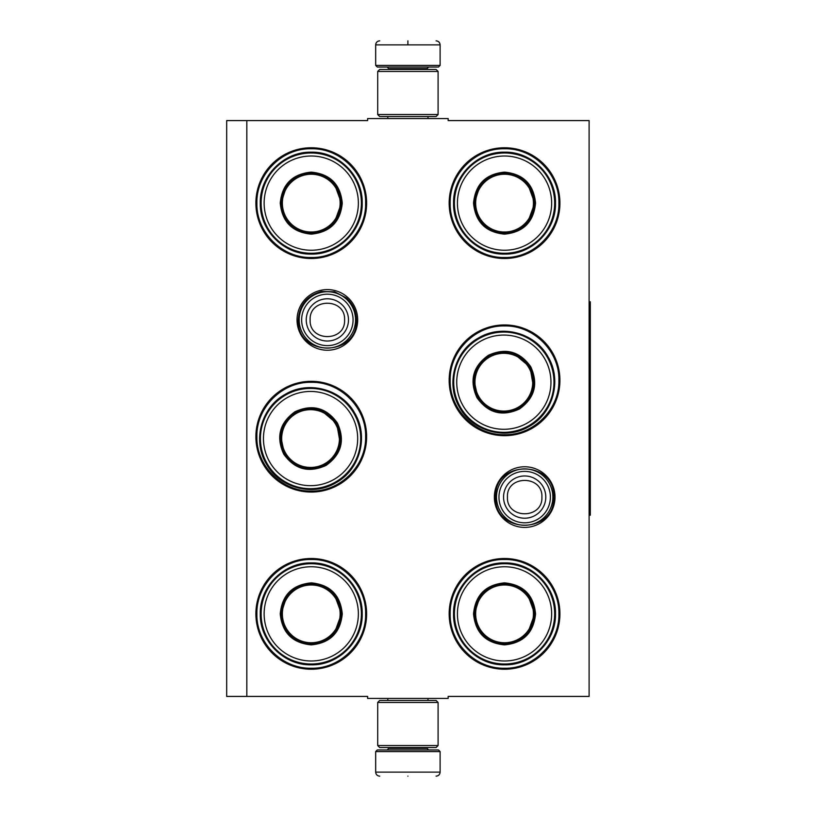 <?xml version="1.0" encoding="UTF-8"?>
<svg xmlns="http://www.w3.org/2000/svg" width="817" height="817" viewBox="0 0 817 817"><rect width="100%" height="100%" fill="white"/><g stroke="black" fill="none" stroke-linecap="round" stroke-linejoin="round"><path stroke-width="1.23" d="M246.826 120.579L367.63 120.579L367.63 118.567L448.165 118.567L448.165 120.579L589.108 120.579L589.108 696.421L448.165 696.421L448.165 698.433L367.63 698.433L367.63 696.421L246.826 696.421L246.826 120.579L226.687 120.579L226.687 696.421L246.826 696.421M554.998 497.093A30.321 30.321 0 0 1 524.677 527.414A30.321 30.321 0 0 1 494.356 497.093A30.321 30.321 0 0 1 524.677 466.773A30.321 30.321 0 0 1 554.998 497.093M357.683 319.907A30.321 30.321 0 0 1 327.362 350.227A30.321 30.321 0 0 1 297.041 319.907A30.321 30.321 0 0 1 327.362 289.586A30.321 30.321 0 0 1 357.683 319.907M366.619 613.873A55.372 55.372 0 0 1 311.257 669.235A55.372 55.372 0 0 1 255.884 613.873A55.372 55.372 0 0 1 311.257 558.501A55.372 55.372 0 0 1 366.619 613.873M366.619 436.687A55.372 55.372 0 0 1 311.257 492.059A55.372 55.372 0 0 1 255.884 436.687A55.372 55.372 0 0 1 311.257 381.314A55.372 55.372 0 0 1 366.619 436.687M366.619 203.127A55.372 55.372 0 0 1 311.257 258.499A55.372 55.372 0 0 1 255.884 203.127A55.372 55.372 0 0 1 311.257 147.765A55.372 55.372 0 0 1 366.619 203.127M559.911 613.873A55.372 55.372 0 0 1 504.538 669.235A55.372 55.372 0 0 1 449.166 613.873A55.372 55.372 0 0 1 504.538 558.501A55.372 55.372 0 0 1 559.911 613.873M559.911 380.313A55.372 55.372 0 0 1 504.538 435.686A55.372 55.372 0 0 1 449.166 380.313A55.372 55.372 0 0 1 504.538 324.941A55.372 55.372 0 0 1 559.911 380.313M559.911 203.127A55.372 55.372 0 0 1 504.538 258.499A55.372 55.372 0 0 1 449.166 203.127A55.372 55.372 0 0 1 504.538 147.765A55.372 55.372 0 0 1 559.911 203.127M311.257 382.325C340.301 381.58 366.363 407.642 365.618 436.687C366.363 465.741 340.301 491.793 311.257 491.048C282.202 491.793 256.15 465.741 256.885 436.687C256.15 407.642 282.202 381.58 311.257 382.325M504.538 325.952C533.593 325.207 559.645 351.259 558.899 380.313C559.645 409.358 533.593 435.42 504.538 434.675C475.494 435.42 449.432 409.358 450.177 380.313C449.432 351.259 475.494 325.207 504.538 325.952M504.538 148.765C533.593 148.02 559.645 174.082 558.899 203.127C559.645 232.181 533.593 258.233 504.538 257.498C475.494 258.233 449.432 232.181 450.177 203.127C449.432 174.082 475.494 148.02 504.538 148.765M311.257 668.235C282.202 668.98 256.15 642.918 256.885 613.873C256.15 584.819 282.202 558.767 311.257 559.502C340.301 558.767 366.363 584.819 365.618 613.873C366.363 642.918 340.301 668.98 311.257 668.235M504.538 559.502C533.593 558.767 559.645 584.819 558.899 613.873C559.645 642.918 533.593 668.98 504.538 668.235C475.494 668.98 449.432 642.918 450.177 613.873C449.432 584.819 475.494 558.767 504.538 559.502M311.257 257.498C282.202 258.233 256.15 232.181 256.885 203.127C256.15 174.082 282.202 148.02 311.257 148.765C340.301 148.02 366.363 174.082 365.618 203.127C366.363 232.181 340.301 258.233 311.257 257.498M355.548 319.907A28.187 28.187 0 0 1 327.362 348.093A28.187 28.187 0 0 1 299.175 319.907A28.187 28.187 0 0 1 327.362 291.72A28.187 28.187 0 0 1 355.548 319.907M353.077 319.907A25.715 25.715 0 0 1 327.362 345.622A25.715 25.715 0 0 1 301.647 319.907A25.715 25.715 0 0 1 327.362 294.191A25.715 25.715 0 0 1 353.077 319.907M552.864 497.093A28.187 28.187 0 0 1 524.677 525.28A28.187 28.187 0 0 1 496.491 497.093A28.187 28.187 0 0 1 524.677 468.907A28.187 28.187 0 0 1 552.864 497.093M550.392 497.093A25.715 25.715 0 0 1 524.677 522.809A25.715 25.715 0 0 1 498.962 497.093A25.715 25.715 0 0 1 524.677 471.378A25.715 25.715 0 0 1 550.392 497.093M440.108 65.411L438.504 67.025L377.291 67.025L375.677 65.411L440.108 65.411L440.108 44.874C439.873 42.433 438.525 41.085 436.084 40.85M407.897 40.85C444.264 40.85 444.264 40.85 407.897 40.85C371.531 40.85 371.531 40.85 407.897 40.85M407.897 40.993L407.897 44.567M375.677 751.589L440.108 751.589L438.504 749.975L377.291 749.975L375.677 751.589L375.677 772.126C375.922 774.567 377.26 775.915 379.711 776.15M407.897 776.15C444.264 776.15 444.264 776.15 407.897 776.15C371.531 776.15 371.531 776.15 407.897 776.15M377.699 745.543L438.096 745.543L436.084 747.555L379.711 747.555L377.699 745.543L377.699 702.457L379.711 700.445L436.084 700.445L438.096 702.457L377.699 702.457M438.096 71.457L377.699 71.457L379.711 69.445L436.084 69.445L438.096 71.457L438.096 114.543L377.699 114.543L379.711 116.555L436.084 116.555L438.096 114.543M342.262 203.127C340.423 221.969 330.088 232.304 311.257 234.142C292.415 232.304 282.079 221.969 280.241 203.127C282.079 184.295 292.415 173.96 311.257 172.121C330.088 173.96 340.423 184.295 342.262 203.127M334.367 222.561L341.455 203.127C339.658 221.478 329.598 231.538 311.257 233.335C292.905 231.538 282.845 221.478 281.048 203.127C282.845 184.785 292.905 174.726 311.257 172.928C329.598 174.726 339.658 184.785 341.455 203.127L334.367 183.702M361.39 203.127A50.133 50.133 0 0 0 311.257 152.993A50.133 50.133 0 0 0 261.113 203.127A50.133 50.133 0 0 0 311.257 253.27A50.133 50.133 0 0 0 361.39 203.127M358.367 203.127A47.11 47.11 0 0 0 311.257 156.016A47.11 47.11 0 0 0 264.136 203.127A47.11 47.11 0 0 0 311.257 250.247A47.11 47.11 0 0 0 358.367 203.127M286.818 185.377L281.048 203.127M260.296 203.127C259.592 175.9 284.02 151.472 311.257 152.176C338.483 151.472 362.911 175.9 362.207 203.127C362.911 230.363 338.483 254.792 311.257 254.087C284.02 254.792 259.592 230.363 260.296 203.127M340.138 203.127A28.891 28.891 0 0 1 311.257 232.018A28.891 28.891 0 0 1 282.365 203.127A28.891 28.891 0 0 1 311.257 174.246A28.891 28.891 0 0 1 340.138 203.127M340.955 203.127A29.698 29.698 0 0 1 311.257 232.825A29.698 29.698 0 0 1 281.559 203.127A29.698 29.698 0 0 1 311.257 173.429A29.698 29.698 0 0 1 340.955 203.127M337.411 423.063C345.234 440.292 341.455 454.405 326.065 465.414C308.836 473.237 294.712 469.458 283.703 454.068C275.88 436.84 279.669 422.716 295.06 411.707C312.288 403.884 326.402 407.663 337.411 423.063M340.301 443.835L336.716 423.461C344.335 440.24 340.648 453.997 325.656 464.72C308.877 472.338 295.131 468.652 284.408 453.66C276.789 436.881 280.466 423.135 295.458 412.411C312.237 404.783 325.993 408.469 336.716 423.461L320.867 410.175M353.975 413.494A50.133 50.133 0 0 0 285.49 395.142A50.133 50.133 0 0 0 267.139 463.627A50.133 50.133 0 0 0 335.624 481.979A50.133 50.133 0 0 0 353.975 413.494M351.361 415.005A47.11 47.11 0 0 0 287.002 397.767A47.11 47.11 0 0 0 269.763 462.116A47.11 47.11 0 0 0 334.112 479.365A47.11 47.11 0 0 0 351.361 415.005M280.527 435.41L284.408 453.66M266.434 464.036C252.208 440.812 261.154 407.438 285.082 394.427C308.315 380.211 341.68 389.158 354.69 413.085C368.906 436.319 359.97 469.683 336.042 482.694C312.809 496.91 279.445 487.974 266.434 464.036M335.573 424.115A28.891 28.891 0 0 1 325.003 463.576A28.891 28.891 0 0 1 285.542 453.006A28.891 28.891 0 0 1 296.122 413.545A28.891 28.891 0 0 1 335.573 424.115M336.277 423.717A29.698 29.698 0 0 1 325.411 464.281A29.698 29.698 0 0 1 284.837 453.415A29.698 29.698 0 0 1 295.713 412.84A29.698 29.698 0 0 1 336.277 423.717M342.262 613.873C340.423 632.705 330.088 643.04 311.257 644.879C292.415 643.04 282.079 632.705 280.241 613.873C282.079 595.031 292.415 584.696 311.257 582.858C330.088 584.696 340.423 595.031 342.262 613.873M334.367 633.298L341.455 613.873C339.658 632.215 329.598 642.274 311.257 644.072C292.905 642.274 282.845 632.215 281.048 613.873C282.845 595.522 292.905 585.462 311.257 583.665C329.598 585.462 339.658 595.522 341.455 613.873L334.367 594.439M361.39 613.873A50.133 50.133 0 0 0 311.257 563.73A50.133 50.133 0 0 0 261.113 613.873A50.133 50.133 0 0 0 311.257 664.007A50.133 50.133 0 0 0 361.39 613.873M358.367 613.873A47.11 47.11 0 0 0 311.257 566.753A47.11 47.11 0 0 0 264.136 613.873A47.11 47.11 0 0 0 311.257 660.984A47.11 47.11 0 0 0 358.367 613.873M286.818 596.114L281.048 613.873M260.296 613.873C259.592 586.637 284.02 562.208 311.257 562.913C338.483 562.208 362.911 586.637 362.207 613.873C362.911 641.1 338.483 665.528 311.257 664.824C284.02 665.528 259.592 641.1 260.296 613.873M340.138 613.873A28.891 28.891 0 0 1 311.257 642.754A28.891 28.891 0 0 1 282.365 613.873A28.891 28.891 0 0 1 311.257 584.982A28.891 28.891 0 0 1 340.138 613.873M340.955 613.873A29.698 29.698 0 0 1 311.257 643.571A29.698 29.698 0 0 1 281.559 613.873A29.698 29.698 0 0 1 311.257 584.175A29.698 29.698 0 0 1 340.955 613.873M535.543 203.127C533.705 221.969 523.37 232.304 504.538 234.142C485.707 232.304 475.371 221.969 473.533 203.127C475.371 184.295 485.707 173.96 504.538 172.121C523.37 173.96 533.705 184.295 535.543 203.127M527.659 222.561L534.737 203.127C532.95 221.478 522.88 231.538 504.538 233.335C486.197 231.538 476.127 221.478 474.34 203.127C476.127 184.785 486.197 174.726 504.538 172.928C522.88 174.726 532.95 184.785 534.737 203.127L527.659 183.702M554.672 203.127A50.133 50.133 0 0 0 504.538 152.993A50.133 50.133 0 0 0 454.405 203.127A50.133 50.133 0 0 0 504.538 253.27A50.133 50.133 0 0 0 554.672 203.127M551.649 203.127A47.11 47.11 0 0 0 504.538 156.016A47.11 47.11 0 0 0 457.428 203.127A47.11 47.11 0 0 0 504.538 250.247A47.11 47.11 0 0 0 551.649 203.127M480.11 185.377L474.34 203.127M453.578 203.127C452.884 175.9 477.312 151.472 504.538 152.176C531.765 151.472 556.193 175.9 555.499 203.127C556.193 230.363 531.765 254.792 504.538 254.087C477.312 254.792 452.884 230.363 453.578 203.127M533.43 203.127A28.891 28.891 0 0 1 504.538 232.018A28.891 28.891 0 0 1 475.657 203.127A28.891 28.891 0 0 1 504.538 174.246A28.891 28.891 0 0 1 533.43 203.127M534.236 203.127A29.698 29.698 0 0 1 504.538 232.825A29.698 29.698 0 0 1 474.84 203.127A29.698 29.698 0 0 1 504.538 173.429A29.698 29.698 0 0 1 534.236 203.127M530.703 366.68C538.526 383.908 534.747 398.032 519.346 409.041C502.118 416.864 488.004 413.085 476.995 397.685C469.172 380.456 472.951 366.343 488.341 355.334C505.57 347.511 519.694 351.29 530.703 366.68M533.583 387.462L530.008 367.088C537.627 383.867 533.94 397.613 518.948 408.337C502.169 415.965 488.413 412.279 477.69 397.287C470.071 380.508 473.758 366.751 488.75 356.028C505.529 348.41 519.285 352.096 530.008 367.088L514.148 353.802M547.267 357.121A50.133 50.133 0 0 0 478.782 338.769A50.133 50.133 0 0 0 460.431 407.254A50.133 50.133 0 0 0 528.916 425.606A50.133 50.133 0 0 0 547.267 357.121M544.653 358.632A47.11 47.11 0 0 0 480.294 341.383A47.11 47.11 0 0 0 463.045 405.743A47.11 47.11 0 0 0 527.404 422.981A47.11 47.11 0 0 0 544.653 358.632M473.819 379.027L477.69 397.287M459.716 407.663C445.5 384.429 454.436 351.065 478.374 338.054C501.597 323.838 534.972 332.774 547.982 356.702C562.198 379.936 553.262 413.31 529.324 426.321C506.091 440.537 472.726 431.59 459.716 407.663M528.865 367.742A28.891 28.891 0 0 1 518.295 407.203A28.891 28.891 0 0 1 478.833 396.633A28.891 28.891 0 0 1 489.403 357.172A28.891 28.891 0 0 1 528.865 367.742M529.569 367.333A29.698 29.698 0 0 1 518.693 407.908A29.698 29.698 0 0 1 478.129 397.031A29.698 29.698 0 0 1 488.995 356.467A29.698 29.698 0 0 1 529.569 367.333M535.543 613.873C533.705 632.705 523.37 643.04 504.538 644.879C485.707 643.04 475.371 632.705 473.533 613.873C475.371 595.031 485.707 584.696 504.538 582.858C523.37 584.696 533.705 595.031 535.543 613.873M527.659 633.298L534.737 613.873C532.95 632.215 522.88 642.274 504.538 644.072C486.197 642.274 476.127 632.215 474.34 613.873C476.127 595.522 486.197 585.462 504.538 583.665C522.88 585.462 532.95 595.522 534.737 613.873L527.659 594.439M554.672 613.873A50.133 50.133 0 0 0 504.538 563.73A50.133 50.133 0 0 0 454.405 613.873A50.133 50.133 0 0 0 504.538 664.007A50.133 50.133 0 0 0 554.672 613.873M551.649 613.873A47.11 47.11 0 0 0 504.538 566.753A47.11 47.11 0 0 0 457.428 613.873A47.11 47.11 0 0 0 504.538 660.984A47.11 47.11 0 0 0 551.649 613.873M480.11 596.114L474.34 613.873M453.578 613.873C452.884 586.637 477.312 562.208 504.538 562.913C531.765 562.208 556.193 586.637 555.499 613.873C556.193 641.1 531.765 665.528 504.538 664.824C477.312 665.528 452.884 641.1 453.578 613.873M533.43 613.873A28.891 28.891 0 0 1 504.538 642.754A28.891 28.891 0 0 1 475.657 613.873A28.891 28.891 0 0 1 504.538 584.982A28.891 28.891 0 0 1 533.43 613.873M534.236 613.873A29.698 29.698 0 0 1 504.538 643.571A29.698 29.698 0 0 1 474.84 613.873A29.698 29.698 0 0 1 504.538 584.175A29.698 29.698 0 0 1 534.236 613.873M589.108 301.79L590.313 301.79L590.313 515.21L589.108 515.21M306.242 319.907A21.119 21.119 0 0 0 327.362 341.026A21.119 21.119 0 0 0 348.481 319.907A21.119 21.119 180 0 0 327.362 298.787A21.119 21.119 180 0 0 306.242 319.907M310.133 319.907C309.051 342.139 345.673 342.139 344.59 319.907C345.662 297.684 309.051 297.684 310.133 319.907M503.558 497.093A21.119 21.119 0 0 0 524.677 518.213A21.119 21.119 0 0 0 545.797 497.093A21.119 21.119 180 0 0 524.677 475.974A21.119 21.119 180 0 0 503.558 497.093M507.439 497.093C506.366 519.316 542.978 519.316 541.906 497.093C542.978 474.861 506.366 474.861 507.439 497.093M427.025 69.445L427.025 68.638L388.769 68.638L387.156 67.025M375.677 65.411L375.677 44.874L440.108 44.874M388.769 747.555L388.769 748.362L427.025 748.362L428.639 749.975M440.108 751.589L440.108 772.126L375.677 772.126M427.985 118.567L427.985 116.555M387.799 118.567L387.799 116.555M388.769 69.445L388.769 68.638M427.025 68.638L428.639 67.025M375.677 44.874C375.922 42.433 377.26 41.085 379.711 40.85M427.985 698.433L427.985 700.445M387.799 698.433L387.799 700.445M427.025 747.555L427.025 748.362M388.769 748.362L387.156 749.975M440.108 772.126C439.873 774.567 438.535 775.915 436.084 776.15M438.096 745.543L438.096 702.457M377.699 71.457L377.699 114.543M495.623 497.093C493.825 459.614 555.529 459.603 553.732 497.093C555.529 534.573 493.825 534.573 495.623 497.093M298.307 319.907C299.318 304.966 307.039 295.478 321.469 291.465L334.582 291.771L346.224 297.817C352.852 303.699 356.243 311.063 356.416 319.907C358.214 357.397 296.51 357.386 298.307 319.907"/></g></svg>
